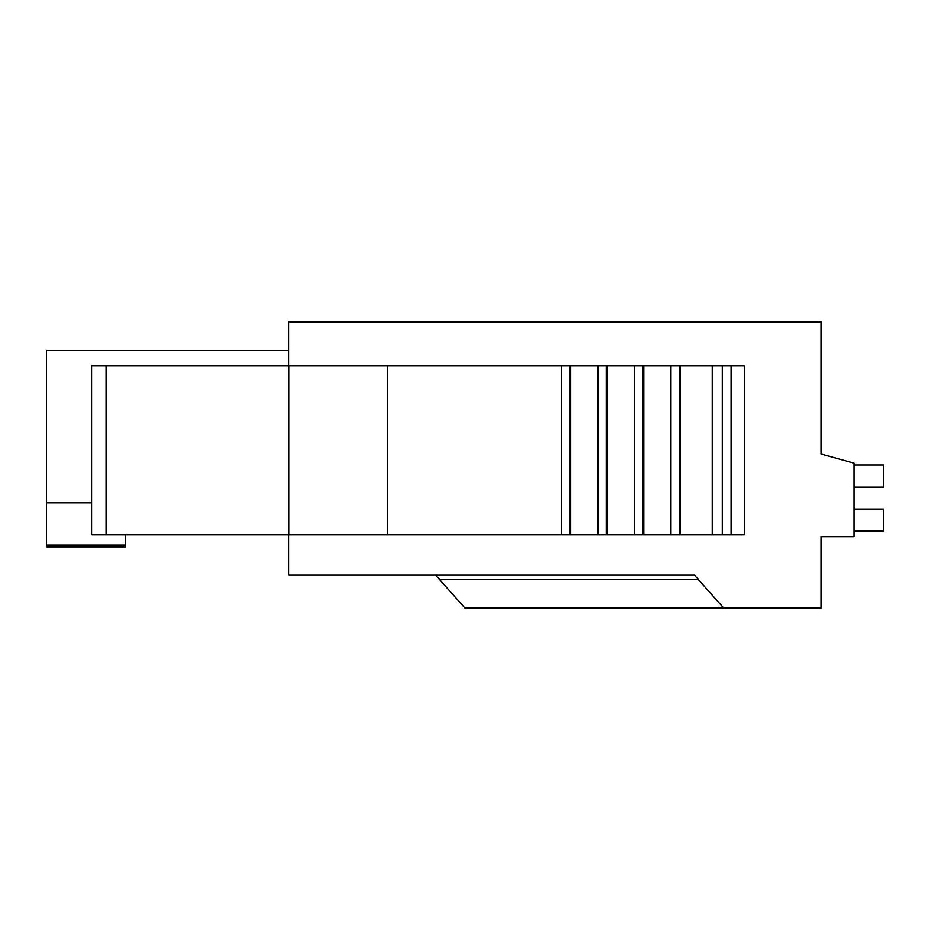 <?xml version="1.0" encoding="UTF-8"?>
<svg xmlns="http://www.w3.org/2000/svg" width="930" height="930" viewBox="0 0 930 930"><rect width="100%" height="100%" fill="white"/><g stroke="black" fill="none" stroke-linecap="round" stroke-linejoin="round"><path stroke-width="1.4" d="M854.135 509.047L883.5 509.047L883.5 531.077L854.135 531.077M854.135 465L883.5 465L883.5 487.029L854.135 487.029M125.422 534.75L125.422 546.863L46.5 546.863L46.5 545.027L125.422 545.027M288.788 350.459L46.5 350.459L46.5 545.027M46.5 502.816L91.64 502.816M561.383 534.75L561.383 365.885L569.695 365.885L569.695 534.75L91.64 534.75L91.64 365.885L561.383 365.885M569.695 534.75L570.729 534.75L570.729 365.885L569.695 365.885M597.909 534.75L597.909 365.885L606.221 365.885L606.221 534.75L570.729 534.75M606.221 534.75L607.255 534.75L607.255 365.885L606.221 365.885M634.434 534.75L634.434 365.885L642.746 365.885L642.746 534.75L607.255 534.75M642.746 534.75L643.781 534.75L643.781 365.885L642.746 365.885M670.948 534.75L670.948 365.885L679.26 365.885L679.26 534.75L643.781 534.75M679.26 534.75L680.295 534.75L680.295 365.885L679.26 365.885M570.729 365.885L597.909 365.885M607.255 365.885L634.434 365.885M643.781 365.885L670.948 365.885M680.295 365.885L744.314 365.885L744.314 534.75L680.295 534.75M722.296 365.885L722.296 534.75M387.496 365.885L387.496 534.75M288.963 365.885L288.963 534.75M288.788 534.75L288.788 575.135L694.443 575.135L723.807 608.173L821.097 608.173L821.097 536.587L854.135 536.587L854.135 463.163L821.097 453.991L821.097 321.827L288.788 321.827L288.788 365.885M723.807 608.173L465 608.173L439.553 579.541L698.36 579.541M821.097 538.424L821.097 536.587M435.635 575.135L439.553 579.541M731.108 365.885L731.108 534.75M712.24 365.885L712.24 534.75M106.148 365.885L106.148 534.75"/></g></svg>
